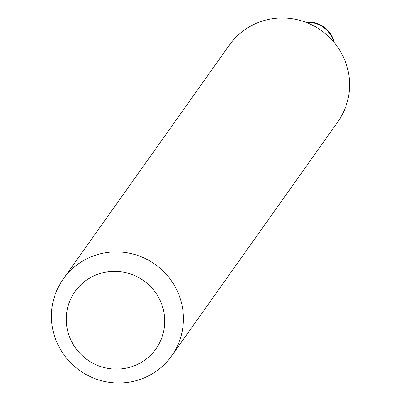 <?xml version="1.0" encoding="UTF-8"?>
<svg xmlns="http://www.w3.org/2000/svg" width="401" height="401" viewBox="0 0 401 401"><rect width="100%" height="100%" fill="white"/><g stroke="black" fill="none" stroke-linecap="round" stroke-linejoin="round"><path stroke-width="0.6" d="M128.626 367.587A49.569 48.556 -144.6 0 0 162.936 308.088A49.569 48.556 -144.6 0 0 102.35 272.845A49.569 48.556 -144.6 0 0 68.04 332.344A49.569 48.556 -144.6 0 0 128.626 367.587M135.062 380.95A66.451 65.092 -144.6 0 0 171.628 355.923A66.451 65.092 -144.6 0 0 171.297 280.595A66.451 65.092 -144.6 0 0 99.839 253.943A66.451 65.092 -144.6 0 0 63.273 278.976A66.451 65.092 -144.6 0 0 63.604 354.304A66.451 65.092 -144.6 0 0 135.062 380.95M171.628 355.923L337.727 122.024A66.451 65.092 -144.6 0 0 337.396 46.696A66.451 65.092 -144.6 0 0 265.938 20.05A66.451 65.092 -144.6 0 0 229.372 45.077L63.273 278.976M333.827 42.07A26.556 26.015 -144.6 0 0 333.822 42.055A26.556 26.015 -144.6 0 0 306.148 22.416M334.289 42.626A26.556 26.556 0 0 0 305.472 22.16"/></g></svg>
